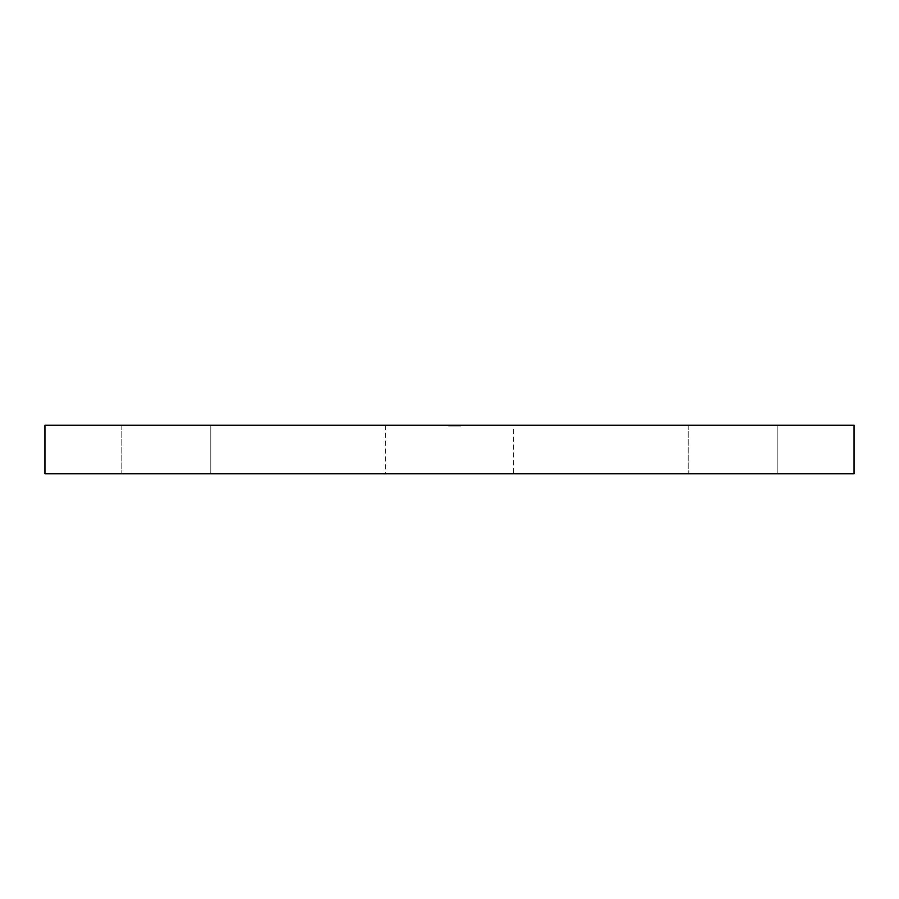 <?xml version="1.0" encoding="UTF-8"?>
<svg xmlns="http://www.w3.org/2000/svg" width="899" height="899" viewBox="0 0 899 899"><rect width="100%" height="100%" fill="white"/><g stroke="black" fill="none" stroke-linecap="round" stroke-linejoin="round"><path stroke-width="0.67" stroke-dasharray="4.5 3.37" d="M460.198 425.227L460.198 426.036L460.198 425.227L460.198 426.036L460.198 425.227L460.198 426.036L460.198 425.227L460.198 426.036L449.5 426.036L460.479 426.036L449.23 426.036L460.479 426.036L449.365 426.036L460.198 426.036L449.5 426.036L460.198 426.036L460.198 425.227L449.5 425.227L460.479 425.227L449.23 425.227L460.209 425.227M44.95 425.227L854.05 425.227L854.05 473.773L44.95 473.773L44.95 425.227M210.815 425.227L121.815 425.227L210.815 425.227L121.815 425.227L210.815 425.227L210.815 473.773L121.815 473.773L210.815 473.773L121.815 473.773L210.815 473.773L210.815 425.227M777.186 425.227L688.184 425.227L777.186 425.227L688.184 425.227L777.186 425.227L777.186 473.773L688.184 473.773L777.186 473.773L688.184 473.773L777.186 473.773L777.186 425.227M513.419 425.227L385.581 425.227L513.419 425.227L513.419 473.773L385.581 473.773L513.419 473.773M449.23 425.227L460.479 425.227L448.68 425.227L450.129 425.227L449.23 425.227L449.23 426.036L449.23 425.227L449.23 426.036L454.849 426.036L454.849 425.227L459.378 425.227L450.32 425.227L459.378 425.227L450.32 425.227L454.849 425.227L454.849 426.036L460.479 426.036L460.479 425.227L460.479 426.036L460.479 425.227L460.479 426.036L460.479 425.227L460.479 426.036L460.479 425.227L460.479 426.036L454.849 426.036L454.849 425.227L454.849 426.036L449.23 426.036L459.378 426.036L450.32 426.036L450.32 425.227L459.378 425.227L450.32 425.227L450.32 426.036L450.32 425.227L450.32 426.036L454.849 426.036L454.849 425.227L454.849 426.036L460.479 426.036L449.23 426.036L449.23 425.227L449.23 426.036L451.568 426.036L451.568 425.227M460.198 426.036L449.5 426.036L449.5 425.227L449.5 426.036L449.5 425.227L449.5 426.036L449.5 425.227L449.5 426.036L449.5 425.227L449.5 426.036L449.5 425.227L449.5 426.036L449.5 425.227L449.5 426.036L449.5 425.227L449.5 426.036L449.5 425.227L449.5 426.036L449.5 425.227L449.5 426.036L449.5 425.227L449.5 426.036L449.5 425.227L449.5 426.036L449.5 425.227L449.5 426.036L449.5 425.227L449.5 426.036L449.5 425.227L449.5 426.036L459.108 426.036L459.108 425.227L459.108 426.036L459.108 425.227L459.108 426.036L459.108 425.227L459.108 426.036L460.209 426.036M455.815 426.036L455.815 425.227L455.804 426.036M454.714 426.036L454.714 425.227L454.714 426.036M451.972 426.036L451.972 425.227M451.523 426.036L451.523 425.227M449.365 426.036L449.365 425.227M453.388 426.036L453.399 425.227M456.007 426.036L456.007 425.227M457.456 426.036L457.456 425.227M455.917 426.036L455.917 425.227M451.568 426.036L454.849 426.036L450.32 426.036L453.186 426.036L453.208 425.227L453.208 426.036L453.186 425.227M454.164 426.036L454.164 425.227L454.164 426.036L454.164 425.227L454.164 426.036L453.074 426.036L453.074 425.227L457.715 425.227L453.074 425.227L453.074 426.036L457.715 426.036L453.074 426.036L453.074 425.227L453.074 426.036L453.074 425.227L453.074 426.036L454.164 426.036M456.501 426.036L456.501 425.227L456.501 426.036M450.849 426.036L450.849 425.227L450.849 426.036M453.433 426.036L453.433 425.227L453.422 426.036M457.321 426.036L457.321 425.227L457.321 426.036M455.962 426.036L455.962 425.227M457.063 426.036L457.063 425.227M453.186 426.036L459.378 426.036L454.849 426.036L459.378 426.036L455.579 426.036L455.568 425.227L455.579 426.036L452.118 426.036L452.163 425.227L452.163 426.036L452.141 425.227L452.118 426.036L449.23 426.036L454.804 426.036L454.804 425.227L454.804 426.036L460.479 426.036L460.479 425.227L460.479 426.036L458.67 426.036L458.67 425.227M455.872 426.036L455.872 425.227M454.961 426.036L454.961 425.227L454.961 426.036M454.422 426.036L454.422 425.227L454.422 426.036M456.287 426.036L456.287 425.227M452.995 426.036L452.995 425.227M452.242 426.036L452.242 425.227L452.242 426.036M453.04 426.036L453.04 425.227M455.4 426.036L455.4 425.227M457.715 426.036L457.715 425.227M459.378 426.036L459.378 425.227L459.378 426.036L459.378 425.227L459.378 426.036L450.32 426.036L450.32 425.227L450.32 426.036L450.32 425.227L450.32 426.036L459.378 426.036M458.67 426.036L454.838 426.036L454.849 425.227L454.838 426.036L450.691 426.036L450.691 425.227M452.107 426.036L452.107 425.227M456.355 426.036L456.355 425.227M457.984 426.036L457.984 425.227L458.007 426.036M458.029 426.036L458.029 425.227M456.647 426.036L456.647 425.227M459.108 426.036L459.108 425.227L459.108 426.036M450.691 426.036L448.68 426.036L448.68 425.227L448.68 426.036L450.129 426.036L450.129 425.227M450.129 426.036L449.23 426.036M453.894 426.036L453.894 425.227L453.894 426.036M451.478 426.036L451.478 425.227M450.938 426.036L450.938 425.227M454.872 426.036L454.872 425.227L454.894 426.036M453.737 426.036L453.737 425.227L453.737 426.036M452.545 426.036L452.545 425.227M453.478 426.036L453.489 425.227M452.793 426.036L452.793 425.227M453.175 426.036L453.175 425.227L453.175 426.036M452.332 426.036L452.332 425.227L452.332 426.036M454.849 426.036L454.849 425.227L454.849 426.036M121.815 425.227L121.815 473.773L121.815 425.227M688.184 425.227L688.184 473.773L688.184 425.227M385.581 425.227L385.581 473.773"/><path stroke-width="1.35" d="M854.05 425.227L44.95 425.227L44.95 473.773L854.05 473.773L854.05 425.227"/></g></svg>
